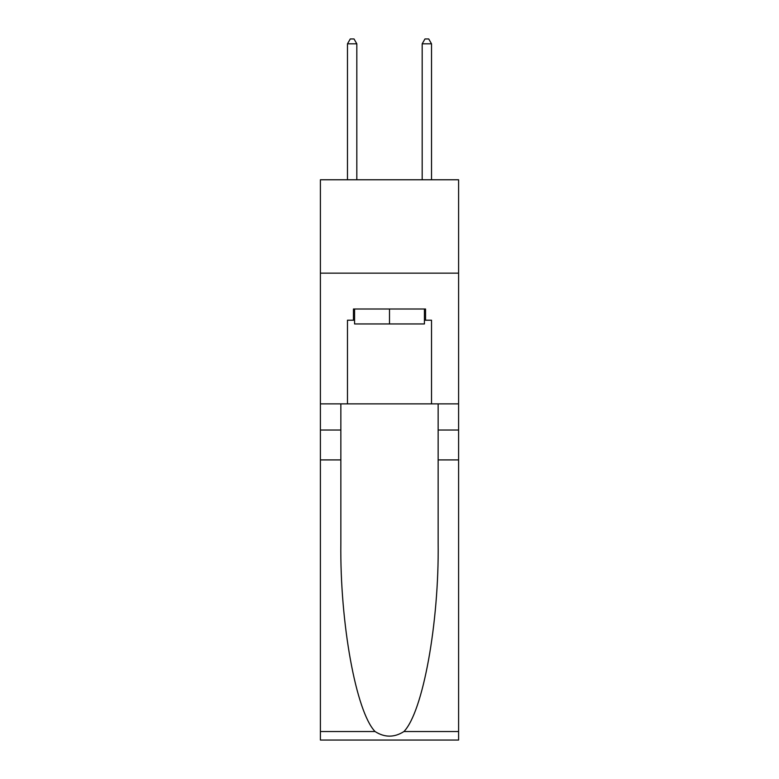 <?xml version="1.0" encoding="UTF-8"?>
<svg xmlns="http://www.w3.org/2000/svg" width="779" height="779" viewBox="0 0 779 779"><rect width="100%" height="100%" fill="white"/><g stroke="black" fill="none" stroke-linecap="round" stroke-linejoin="round"><path stroke-width="1.17" d="M458.597 273.147L458.597 179.764L320.403 179.764L320.403 273.147L458.597 273.147L458.597 403.882L431.517 403.882L431.517 320.208L425.548 320.208L425.548 309.01L353.452 309.01L353.452 320.208L354.572 320.208M424.428 309.01L424.428 323.947L354.572 323.947L354.572 309.01M389.5 309.01L389.5 323.947M403.95 731.53L458.597 731.53L458.597 740.05L320.403 740.05L320.403 459.912L340.851 459.912L340.851 543.197C339.858 622.801 356.003 711.733 375.05 731.53C384.67 737.674 394.31 737.674 403.95 731.53C422.997 711.733 439.142 622.801 438.149 543.197L438.149 403.882M438.149 459.912L458.597 459.912L458.597 403.882M320.403 459.912L320.403 273.147M340.851 403.882L340.851 459.912M458.597 731.53L458.597 459.912M320.403 403.882L347.483 403.882L347.483 320.208L353.452 320.208M347.483 403.882L431.517 403.882M424.428 320.208L425.548 320.208M356.821 179.764L356.821 43.809L347.483 43.809L347.483 179.764M347.483 43.809L350.277 38.95L354.017 38.95L356.821 43.809M431.517 179.764L431.517 43.809L422.179 43.809L422.179 179.764M422.179 43.809L424.983 38.95L428.723 38.95L431.517 43.809M438.149 430.027L458.597 430.027M340.851 430.027L320.403 430.027M320.403 731.53L375.05 731.53"/></g></svg>
